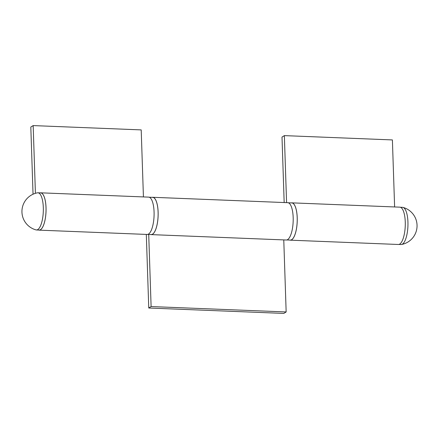 <?xml version="1.0" encoding="UTF-8"?>
<svg xmlns="http://www.w3.org/2000/svg" width="439" height="439" viewBox="0 0 439 439"><rect width="100%" height="100%" fill="white"/><g stroke="black" fill="none" stroke-linecap="round" stroke-linejoin="round"><path stroke-width="0.66" d="M398.908 244.435L401.07 244.523A18.603 6.113 -87.7 0 0 401.531 244.485A18.603 6.113 -87.7 0 0 407.924 226.178A18.603 6.113 -87.7 0 0 403.013 207.417A18.603 6.113 -87.7 0 0 402.558 207.345L400.39 207.257M284.17 202.544L282.003 137.078L284.357 135.618L286.579 202.642M394.617 206.956L392.395 139.931L284.357 135.618M291.282 202.9A18.674 6.135 92.3 0 1 291.82 202.851A18.674 6.135 92.3 0 1 297.208 221.755A18.674 6.135 92.3 0 1 290.333 240.171A18.674 6.135 92.3 0 1 289.795 240.078M291.82 202.851L399.858 207.164A18.674 6.135 92.3 0 1 405.246 226.069A18.674 6.135 92.3 0 1 398.371 244.485L290.333 240.171M33.04 194.219L30.812 127.047L33.166 125.587L35.416 193.319M143.427 196.924L141.204 129.9L33.166 125.587M40.092 192.869A18.674 6.135 92.3 0 1 40.629 192.82A18.674 6.135 92.3 0 1 46.018 211.724A18.674 6.135 92.3 0 1 39.142 230.14A18.674 6.135 92.3 0 1 38.61 230.047M40.629 192.82L148.667 197.133A18.674 6.135 92.3 0 1 154.056 216.037A18.674 6.135 92.3 0 1 147.18 234.453L39.142 230.14M146.313 234.421L148.755 308.019L283.803 313.413L286.157 311.953L283.77 239.908M148.755 308.019L151.109 306.559L286.157 311.953M151.109 306.559L148.717 234.442M150.698 234.525A18.674 6.135 -87.7 0 0 151.23 234.613L286.277 240.007A18.674 6.135 -87.7 0 0 293.159 221.591A18.674 6.135 -87.7 0 0 287.77 202.686L152.723 197.292A18.674 6.135 -87.7 0 0 152.185 197.347M151.23 234.613A18.674 6.135 -87.7 0 0 158.111 216.202A18.674 6.135 -87.7 0 0 152.723 197.292M288.302 202.78L291.82 202.922A18.603 6.113 92.3 0 1 297.198 217.706A18.603 6.113 92.3 0 1 290.333 240.1L286.815 239.957M149.205 197.226L152.717 197.369A18.603 6.113 92.3 0 1 158.1 212.152A18.603 6.113 92.3 0 1 151.236 234.541L147.718 234.404M37.469 192.814A18.603 6.113 92.3 0 1 37.93 192.781A18.603 6.113 92.3 0 1 43.296 211.614A18.603 6.113 92.3 0 1 36.442 229.959A18.603 6.113 92.3 0 1 35.987 229.888A19.031 19.031 0 0 1 37.469 192.814M37.93 192.781L40.629 192.891A18.603 6.113 92.3 0 1 45.996 211.724A18.603 6.113 92.3 0 1 39.142 230.069L36.442 229.959M401.531 244.485A19.031 19.031 0 0 0 403.018 207.417"/></g></svg>
